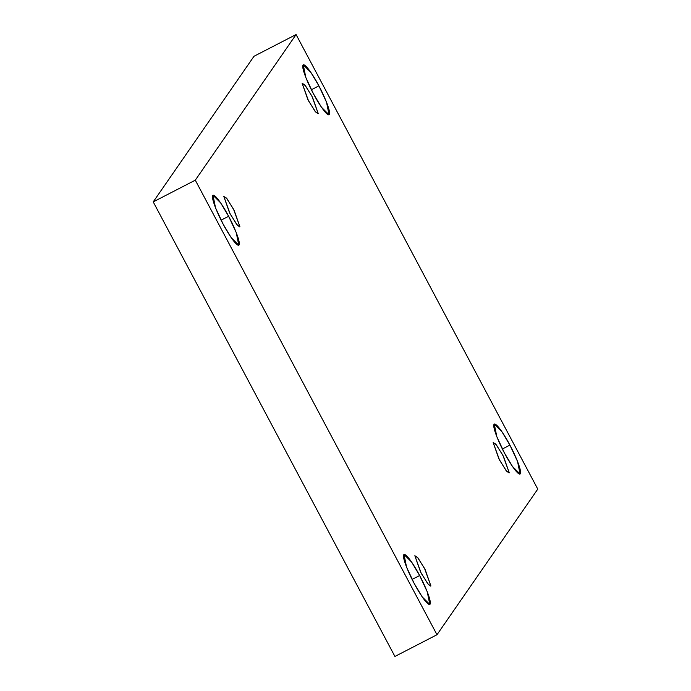 <?xml version="1.0" encoding="UTF-8"?>
<svg xmlns="http://www.w3.org/2000/svg" width="691" height="691" viewBox="0 0 691 691"><rect width="100%" height="100%" fill="white"/><g stroke="black" fill="none" stroke-linecap="round" stroke-linejoin="round"><path stroke-width="1.04" d="M221.094 220.17L228.626 216.283L220.576 202.791L213.001 195.251L215.532 207.827L223.158 224.178C219.202 217.095 210.893 198.74 212.742 195.484C214.936 192.901 224.886 208.881 228.626 216.283C232.582 223.357 240.891 241.712 239.051 244.968C236.849 247.559 226.898 231.571 223.158 224.178L231.209 237.669L238.792 245.21L236.253 232.625L228.626 216.283L221.094 220.17M311.365 89.752L318.897 85.857L310.846 72.365L303.263 64.824L305.802 77.409L313.429 93.76C309.473 86.677 301.164 68.323 303.004 65.066C305.206 62.484 315.156 78.463 318.897 85.857C322.852 92.939 331.162 111.294 329.322 114.551C327.119 117.133 317.169 101.154 313.429 93.76L321.479 107.252L329.054 114.792L326.523 102.208L318.897 85.857L311.365 89.752M412.112 579.412L419.644 575.525L411.594 562.033L404.01 554.493L406.55 567.078L414.177 583.42C410.221 576.346 401.912 557.991 403.751 554.735C405.954 552.144 415.904 568.132 419.644 575.525C423.6 582.608 431.91 600.963 430.07 604.219C427.867 606.802 417.917 590.822 414.177 583.42L422.227 596.912L429.802 604.452L427.271 591.876L419.644 575.525L412.112 579.412M502.374 448.995L509.906 445.108L501.856 431.616L494.281 424.075L496.812 436.652L504.447 453.002C500.483 445.92 492.173 427.574 494.022 424.309C496.224 421.726 506.166 437.714 509.906 445.108C513.871 452.19 522.171 470.536 520.332 473.801C518.129 476.384 508.179 460.396 504.447 453.002L512.497 466.494L520.073 474.035L517.542 461.458L509.906 445.108L502.374 448.995M493.167 442.56L498.919 458.919L506.028 470.493L509.086 472.946L506.633 471.227L499.533 460.094L493.167 442.56L495.775 444.14L502.875 455.265L509.25 472.799L503.489 456.44L496.38 444.874L493.167 442.56M414.842 555.728L420.594 572.088L427.703 583.653L430.761 586.115L428.308 584.396L421.208 573.262L414.842 555.728L417.45 557.3L424.55 568.434L430.916 585.968L425.164 569.609L418.055 558.043L414.842 555.728M223.824 196.477L229.576 212.845L236.685 224.411L239.742 226.864L237.298 225.145L230.198 214.011L223.824 196.477L226.432 198.058L233.532 209.192L239.907 226.726L234.145 210.366L227.045 198.792L223.824 196.477M302.148 83.317L307.91 99.677L315.01 111.242L318.067 113.704L315.623 111.977L308.523 100.843L302.148 83.317L304.757 84.889L311.857 96.023L318.231 113.557L312.479 97.198L305.37 85.624L302.148 83.317M537.779 489.107L436.988 634.735L394.915 656.45L436.988 634.735L195.294 180.178L296.085 34.55L537.779 489.107L296.085 34.55L254.012 56.265L296.085 34.55L195.294 180.178L153.221 201.893L195.294 180.178L436.988 634.735L537.779 489.107M254.012 56.265L153.221 201.893L394.915 656.45L153.221 201.893L254.012 56.265"/></g></svg>
